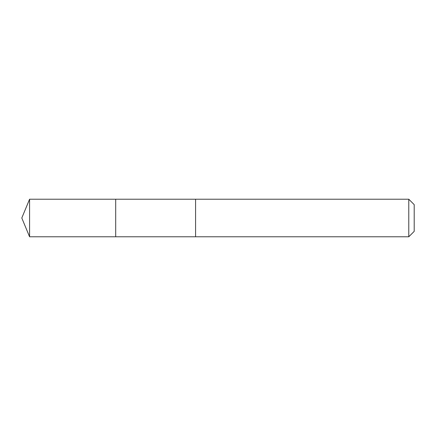 <?xml version="1.0" encoding="UTF-8"?>
<svg xmlns="http://www.w3.org/2000/svg" width="436" height="436" viewBox="0 0 436 436"><rect width="100%" height="100%" fill="white"/><g stroke="black" fill="none" stroke-linecap="round" stroke-linejoin="round"><path stroke-width="0.65" d="M115.698 236.775L115.698 199.225L29.577 199.219L29.577 236.781L115.698 236.775L115.698 199.225L195.579 199.225L195.579 236.775L29.577 236.781L21.8 218L29.577 236.781M195.579 236.023L195.579 236.781L408.777 236.781L408.777 199.219L195.579 199.219L195.579 236.023M408.777 199.219L414.2 204.642L414.2 231.358L408.777 236.781M21.8 218L29.577 199.219"/></g></svg>
